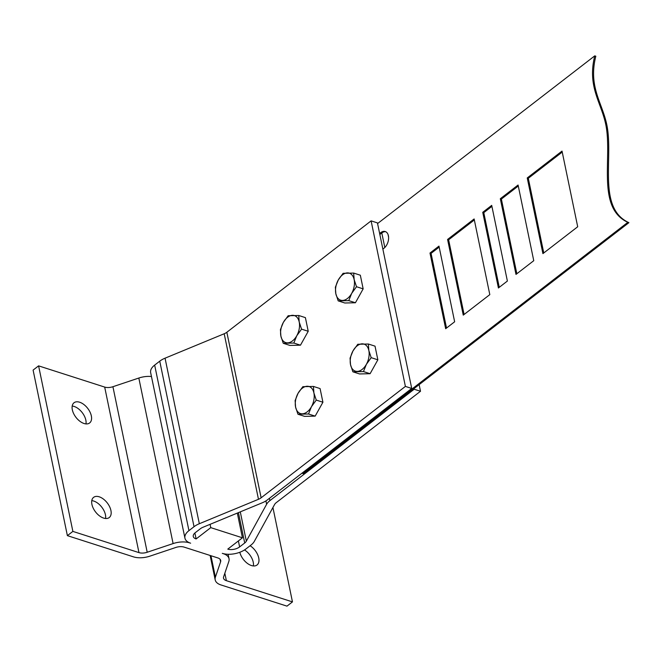 <?xml version="1.0" encoding="UTF-8"?>
<svg xmlns="http://www.w3.org/2000/svg" width="662" height="662" viewBox="0 0 662 662"><rect width="100%" height="100%" fill="white"/><g stroke="black" fill="none" stroke-linecap="round" stroke-linejoin="round"><path stroke-width="0.99" d="M237.319 513.083L242.441 537.809L210.764 527.639L196.118 538.951A8.515 4.469 168.3 0 1 193.271 536.435A8.515 4.469 168.3 0 1 195.273 532.678L200.363 528.748A8.515 4.469 168.3 0 1 203.019 527.25L262.16 502.83A17.022 8.937 -11.7 0 0 267.465 499.835L411.723 388.445L377.439 222.904L371.109 220.868L226.843 332.258A8.515 4.469 -11.7 0 1 224.195 333.756L165.053 358.183A17.022 8.937 168.3 0 0 159.749 361.171L154.66 365.101A17.022 8.937 168.3 0 0 150.655 372.623L184.938 538.165A17.022 8.937 -11.7 0 1 188.943 530.643L194.032 526.712A17.022 8.937 -11.7 0 1 199.328 523.725L258.478 499.297A8.515 4.469 168.3 0 0 261.126 497.799L405.392 386.409L411.723 388.445M151.466 376.529A17.022 8.937 168.3 0 0 138.821 378.035L112.921 386.716A8.515 4.469 -11.7 0 1 104.687 387.08L38.595 365.863L33.1 370.099L67.383 535.641L133.476 556.858A17.022 8.937 -11.7 0 0 149.943 556.138L175.844 547.457A8.515 4.469 168.3 0 1 184.077 547.102L217.856 557.942A8.515 4.469 168.3 0 1 220.703 560.457A8.515 4.469 168.3 0 1 220.595 561.823L215.398 577.148A17.022 8.937 -11.7 0 0 215.191 579.887L210.135 555.459M242.441 537.809L227.786 549.121A8.515 4.469 168.3 0 0 239.619 546.911L244.708 542.981A8.515 4.469 168.3 0 0 246.347 541.16L266.62 504.262A17.022 8.937 -11.7 0 1 269.914 500.621L414.172 389.231L420.502 391.267L276.244 502.657A8.515 4.469 168.3 0 0 274.598 504.477L254.324 541.375A17.022 8.937 -11.7 0 1 251.039 545.016L245.95 548.947A17.022 8.937 -11.7 0 1 222.291 553.358L223.351 553.697A17.022 8.937 -11.7 0 1 229.035 558.728A17.022 8.937 -11.7 0 1 228.829 561.467L223.632 576.792A8.515 4.469 168.3 0 0 223.524 578.158A8.515 4.469 168.3 0 0 226.371 580.673L292.463 601.89L286.969 606.135L220.876 584.918A17.022 8.937 -11.7 0 1 215.191 579.887M189.555 542.807L189.564 542.857A17.022 8.937 -11.7 0 0 173.105 543.576L147.204 552.257A8.515 4.469 168.3 0 1 138.97 552.621L72.878 531.404L67.383 535.641M189.564 542.857L190.623 543.196A17.022 8.937 -11.7 0 1 184.938 538.165M194.885 533.001L196.118 538.951M210.764 527.639L210.086 524.337M379.839 234.489L381.8 232.974L384.821 247.497M414.04 388.577L414.172 389.231M388.048 234.538L388.586 237.137M419.137 384.639L420.502 391.267M292.463 601.89L272.926 507.531M239.818 552.265A12.768 7.39 52.3 0 0 251.428 565.538A12.768 7.39 52.3 0 0 257.03 565A12.768 7.39 52.3 0 0 258.139 555.873A12.768 7.39 52.3 0 0 250.104 545.736M244.535 549.94A12.768 7.39 -127.7 0 1 253.372 565.944M91.786 500.646A12.768 7.39 -127.7 0 1 93.723 501.051A12.768 7.39 -127.7 0 1 105.564 518.495M72.199 406.054A12.768 7.39 -127.7 0 1 74.136 406.451A12.768 7.39 -127.7 0 1 85.977 423.903M72.878 531.404L38.595 365.863M84.041 423.498A12.768 7.39 52.3 0 0 89.635 422.96A12.768 7.39 52.3 0 0 90.007 412.07A12.768 7.39 52.3 0 0 79.63 402.215A12.768 7.39 52.3 0 0 74.028 402.753A12.768 7.39 52.3 0 0 73.664 413.634A12.768 7.39 52.3 0 0 84.041 423.498M103.628 518.089A12.768 7.39 52.3 0 0 109.23 517.56A12.768 7.39 52.3 0 0 109.594 506.67A12.768 7.39 52.3 0 0 99.217 496.806A12.768 7.39 52.3 0 0 93.623 497.344A12.768 7.39 52.3 0 0 93.251 508.234A12.768 7.39 52.3 0 0 103.628 518.089M405.392 386.409L371.109 220.868M300.482 345.175L289.915 345.423L283.253 343.28L280.895 336.155L280.423 329.626L283.353 322.377L288.169 315.733L298.736 315.493L305.397 317.628L308.227 331.281L300.482 345.175L293.82 343.04L283.253 343.28M298.736 315.493L299.207 322.013L301.566 329.146L308.227 331.281M301.566 329.146L296.75 335.791L293.82 343.04M296.75 335.791A14.183 8.854 107.8 0 1 287.598 342.858A14.183 8.854 107.8 0 1 280.895 336.155A14.183 8.854 107.8 0 1 280.903 329.295A14.183 8.854 107.8 0 1 283.353 322.377A14.183 8.854 107.8 0 1 292.513 315.311A14.183 8.854 107.8 0 1 299.207 322.013A14.183 8.854 107.8 0 1 299.207 328.873A14.183 8.854 107.8 0 1 296.75 335.791M315.17 416.125L304.603 416.365L297.95 414.23L295.591 407.105L295.12 400.576L298.049 393.327L302.857 386.682L313.432 386.434L320.085 388.577L322.915 402.231L315.17 416.125L308.517 413.99L297.95 414.23M313.432 386.434L313.904 392.963L316.254 400.088L322.915 402.231M316.254 400.088L311.446 406.733L308.517 413.99M311.446 406.733A14.183 8.854 107.8 0 1 302.286 413.808A14.183 8.854 107.8 0 1 295.591 407.105A14.183 8.854 107.8 0 1 295.591 400.245A14.183 8.854 107.8 0 1 298.049 393.327A14.183 8.854 107.8 0 1 307.201 386.252A14.183 8.854 107.8 0 1 313.904 392.963A14.183 8.854 107.8 0 1 313.896 399.823A14.183 8.854 107.8 0 1 311.446 406.733M355.42 302.757L344.844 303.006L338.191 300.862L335.833 293.738L335.361 287.209L338.29 279.96L343.106 273.315L353.673 273.075L360.335 275.21L363.157 288.864L355.42 302.757L348.758 300.622L338.191 300.862M353.673 273.075L354.145 279.596L356.504 286.729L363.157 288.864M356.504 286.729L351.688 293.374L348.758 300.622M351.688 293.374A14.183 8.854 107.8 0 1 342.535 300.44A14.183 8.854 107.8 0 1 335.833 293.738A14.183 8.854 107.8 0 1 335.833 286.878A14.183 8.854 107.8 0 1 338.29 279.96A14.183 8.854 107.8 0 1 347.442 272.893A14.183 8.854 107.8 0 1 354.145 279.596A14.183 8.854 107.8 0 1 354.145 286.456A14.183 8.854 107.8 0 1 351.688 293.374M370.108 373.707L359.54 373.947L352.879 371.812L350.529 364.679L350.057 358.159L352.987 350.91L357.794 344.265L368.37 344.017L375.023 346.152L377.853 359.805L370.108 373.707L363.455 371.572L352.879 371.812M368.37 344.017L368.842 350.546L371.192 357.67L377.853 359.805M371.192 357.67L366.384 364.315L363.455 371.572M366.384 364.315A14.183 8.854 107.8 0 1 357.223 371.39A14.183 8.854 107.8 0 1 350.529 364.679A14.183 8.854 107.8 0 1 350.529 357.819A14.183 8.854 107.8 0 1 352.987 350.91A14.183 8.854 107.8 0 1 362.139 343.835A14.183 8.854 107.8 0 1 368.842 350.546A14.183 8.854 107.8 0 1 368.833 357.406A14.183 8.854 107.8 0 1 366.384 364.315M438.972 246.098L454.645 321.782L445.667 328.708L429.994 253.033L438.972 246.098M377.58 223.557L594.749 55.865L595.808 56.204C588.022 87.458 602.751 103.098 607.062 126.045C613.335 159.434 597.563 208.273 628.9 222.664L303.601 473.843L302.41 472.85M382.868 249.102L383.977 248.242A9.367 5.842 -72.2 0 0 388.404 235.771A9.367 5.842 -72.2 0 0 385.226 231.526A9.367 5.842 -72.2 0 0 380.741 232.635L381.8 232.974A9.367 5.842 107.8 0 1 385.739 231.733M543.767 252.958L528.301 178.285L562.237 152.078M516.84 273.754L501.374 199.072L518.288 186.014M499.256 287.325L483.79 212.643L491.916 206.37M464.095 314.475L448.629 239.793L474.34 219.95M446.519 328.054L431.053 253.372L439.179 247.1M594.749 55.865C586.971 87.119 601.692 102.767 606.003 125.706C612.284 159.095 596.503 207.934 627.841 222.324L302.551 473.504M379.632 233.487L380.741 232.635M527.242 177.946L562.03 151.085L577.703 226.76L542.914 253.62L527.242 177.946L528.301 178.285M500.315 198.732L518.081 185.021L533.754 260.696L515.988 274.407L500.315 198.732L501.374 199.072M482.739 212.312L491.709 205.377L507.382 281.052L498.412 287.987L482.739 212.312L483.79 212.643M447.578 239.454L474.133 218.957L489.806 294.631L463.251 315.129L447.578 239.454L448.629 239.793M628.9 222.664L627.841 222.324M431.053 253.372L429.994 253.033M238.378 540.945L239.619 546.911M244.708 542.981L238.419 512.628M240.281 511.867L246.347 541.16M266.62 504.262L265.925 500.902M269.434 498.312L269.914 500.621M224.832 573.251L226.371 580.673M210.963 555.732L215.398 577.148M220.595 561.823L220.065 559.241M138.97 552.621L104.687 387.08M112.921 386.716L147.204 552.257M173.105 543.576L138.821 378.035M154.66 365.101L188.943 530.643M194.032 526.712L159.749 361.171M165.053 358.183L199.328 523.725M258.478 499.297L224.195 333.756M226.843 332.258L261.126 497.799M228.109 554.276L229.035 558.728"/></g></svg>
